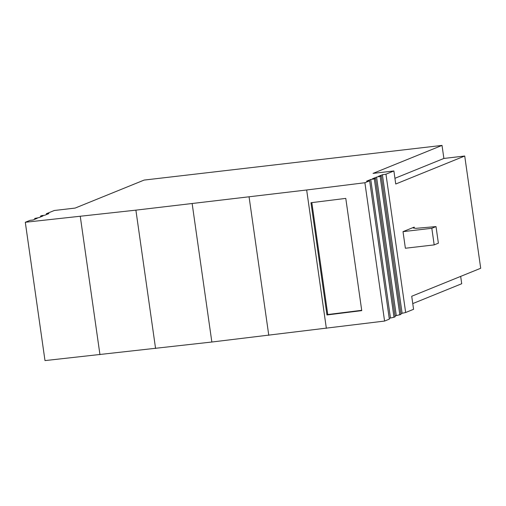 <?xml version="1.0" encoding="UTF-8"?>
<svg xmlns="http://www.w3.org/2000/svg" width="506" height="506" viewBox="0 0 506 506"><rect width="100%" height="100%" fill="white"/><g stroke="black" fill="none" stroke-linecap="round" stroke-linejoin="round"><path stroke-width="0.76" d="M460.669 276.396L461.712 283.733L412.763 303.594M405.654 312.512L385.964 174.184L393.889 170.971L395.743 184.013L464.723 156.019L480.7 268.262L411.72 296.257L413.573 309.299L405.654 312.512L400.872 313.575M385.964 174.184L382.397 174.753L378.273 176.43L381.303 176.075L400.992 314.403L395.047 315.94M381.303 176.075L376.565 177.119L372.448 178.789L375.477 178.441L395.167 316.769L393.997 317.243L374.313 178.909L370.74 179.485L366.616 181.154L369.652 180.8L364.896 182.736L306.661 189.984L135.893 210.148L25.3 222.267L30.056 220.338L33.092 219.983L37.21 218.307L34.718 218.447L38.918 217.618L43.042 215.942L40.543 216.081L41.707 215.607L44.743 215.252L48.867 213.583L46.369 213.715L54.294 210.502L75.141 208.074L144.121 180.079L442.023 145.405L443.882 158.448L394.933 178.308M389.222 318.306L393.997 317.243M369.652 180.8L389.335 319.134L384.579 321.063L364.896 182.736M25.3 222.267L44.99 360.595L211.85 342.018L384.579 321.063M46.489 214.544L46.369 213.715M375.477 178.441L374.313 178.909M393.889 170.971L373.042 173.394L442.023 145.405M390.43 317.812L370.74 179.485M396.255 315.447L376.565 177.119M399.829 314.877L380.139 176.55M402.08 313.087L382.397 174.753M403.016 231.647L405.376 248.244L434.186 244.891L431.82 228.288L403.016 231.647L414.205 227.105L414.351 228.13M431.82 228.288L436.014 226.587L438.379 243.19L434.186 244.891M436.014 226.587L415.919 228.339L413.257 227.991L414.205 227.105M464.723 156.019L443.882 158.448M326.952 314.966L361.752 310.633L345.781 198.39L310.981 202.723L326.952 314.966L327.762 314.536L361.708 310.311M326.351 328.318L306.661 189.984M311.829 202.615L327.762 314.536M268.775 335.301L249.085 196.967M211.85 342.018L192.166 203.69M155.576 348.476L135.893 210.148M99.954 354.668L80.264 216.34M34.838 219.275L34.718 218.447M40.663 216.91L40.543 216.081"/></g></svg>
